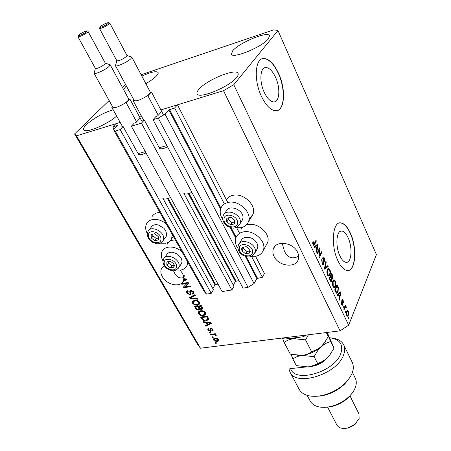 <?xml version="1.0" encoding="UTF-8"?>
<svg xmlns="http://www.w3.org/2000/svg" width="451" height="451" viewBox="0 0 451 451"><rect width="100%" height="100%" fill="white"/><g stroke="black" fill="none" stroke-linecap="round" stroke-linejoin="round"><path stroke-width="0.68" d="M122.277 126.212L121.725 126.855L123.106 126.505L120.152 129.584L115.247 131.066L113.584 129.753L117.705 125.44L112.778 126.883L114.092 129.228M112.778 126.883L115.822 123.766L120.175 122.424L76.495 135.841L200.481 348.211L197.589 344.451L74.59 133.93L109.142 100.528M113.584 129.753L204.337 291.752L206.496 294.114L115.247 131.066M120.152 129.584L211.254 293.342L206.496 294.114M163.008 198.575L213.458 289.705L211.254 293.342M123.106 126.505L138.542 154.383M167.524 198.643L215.031 284.874L212.804 288.533M215.031 284.874L218.008 284.107M131.365 126.201L141.467 123.157L231.865 289.976L222.101 291.572L131.365 126.201L134.274 123.117L136.112 122.379L139.934 118.314M183.94 193.485L233.996 286.306L231.865 289.976M143.441 119.786L142.911 120.423L144.343 120.062L159.654 148.452M144.343 120.062L141.467 123.157M188.315 193.676L235.416 281.435L233.314 285.049M235.416 281.435L238.985 280.561M141.124 74.736L273.842 29.8L277.979 30.527L233.765 84.726L223.521 90.69L160.894 109.92L177.457 104.835L174.638 107.986L168.843 109.943L165.043 114.159L158.25 118.094L153.047 119.662L155.883 116.561L157.765 115.806L161.481 111.73M153.047 119.662L243.044 288.15L248.056 287.332L158.25 118.094M165.043 114.159L254.06 283.544L248.056 287.332M245.299 256.382L256.844 278.504L254.06 283.544M256.844 278.504L262.369 277.297L251.545 256.405M174.638 107.986L224.384 203.987M236.775 227.902L239.588 233.33M255.548 256.292L264.427 273.52L262.369 277.297M177.457 104.835L227.828 202.533M240.817 227.721L241.319 228.691L242.503 227.27M139.342 116.538L141.355 115.924L139.342 116.538M275.544 77.273C272.59 71.066 269.394 67.813 265.955 67.52C260.103 67.069 259.037 81.614 264.292 92.432C267.251 98.487 270.386 101.65 273.695 101.915C279.643 102.332 280.623 88.001 275.544 77.273M348.082 237.66C346.154 233.528 344.051 231.318 341.79 231.03C336.373 230.072 335.07 246.06 339.919 255.926C341.841 259.934 343.893 262.076 346.08 262.358C351.594 263.237 352.778 247.43 348.082 237.66M350.342 233.037C347.405 226.706 344.203 223.318 340.73 222.873C332.528 221.39 330.515 245.767 337.946 260.808C340.86 266.845 343.961 270.076 347.247 270.499C355.676 271.812 357.423 247.847 350.342 233.037M348.195 270.476C355.771 269.597 356.758 247.024 350.134 233.077C347.191 226.746 343.989 223.358 340.511 222.912L339.53 222.963M278.583 73.417C274.101 63.912 269.219 58.934 263.931 58.483C255.074 57.779 253.434 79.974 261.484 96.458C265.989 105.602 270.724 110.371 275.696 110.771C284.778 111.386 286.238 89.676 278.583 73.417M277.145 110.596C284.885 108.697 285.393 88.526 278.357 73.485C273.875 63.986 268.993 59.008 263.705 58.557L262.223 58.777M297.564 252.216C293.274 242.3 275.758 240.084 273.323 248.997C272.545 251.37 272.793 253.862 274.078 256.484C278.487 266.315 295.963 268.486 298.32 259.342C299.002 257.093 298.754 254.714 297.564 252.216M164.344 265.819L161.464 268.757C160.438 271.164 160.742 273.836 162.388 276.767C166.515 284.463 179.278 287.699 182.751 281.852L186.556 279.597L186.178 278.932L183.799 278.662L183.608 276.322L184.594 276.142L184.205 275.46L183.422 275.6L182.356 273.143L180.118 270.16M123.557 89.484L126.336 85.899M141.862 76.129C150.905 72.025 156.317 70.807 158.098 72.464C158.487 73.271 157.844 74.539 156.159 76.258C153.847 78.553 150.409 81.022 145.836 83.666M232.772 50.704C239.306 42.597 268.176 30.736 269.518 35.736L268.379 38.825C262.386 46.927 232.383 59.239 231.38 54.131L232.772 50.704M198.868 89.315C206.445 79.996 236.324 67.768 238.072 73.417C238.511 74.387 238.021 75.734 236.612 77.476C229.649 86.801 198.491 99.564 197.087 93.802C196.597 92.737 197.188 91.243 198.868 89.315M116.657 116.07C107.299 124.606 84.963 133.834 83.689 129.792C83.131 128.687 84.066 126.94 86.491 124.561C93.977 118.015 102.856 113.066 113.128 109.7M249.003 219.062L252.876 214.513C257.036 205.521 243.315 192.397 232.744 195.396C229.903 196.084 227.783 197.527 226.374 199.72M235.405 227.721L240.992 227.687C244.639 226.87 247.109 224.902 248.4 221.785C252.56 212.759 238.658 199.517 228.003 202.488C224.575 203.328 222.219 205.188 220.945 208.063C219.552 211.716 220.156 215.539 222.755 219.547M246.229 225.038L247.678 224.649C257.961 221.999 271.231 234.249 267.516 242.847L266.073 245.395M237.97 248.484C235.394 244.713 234.723 241.082 235.952 237.598C237.187 234.633 239.599 232.755 243.19 231.949C253.558 229.328 266.998 241.697 263.283 250.322C262.042 253.507 259.522 255.486 255.723 256.258L251.241 256.371M151.869 216.948C152.99 214.783 154.873 213.379 157.523 212.731L159.913 212.444M172.31 234.576L171.572 238.782C170.427 241.127 168.432 242.615 165.596 243.236L160.263 243.179M147.319 233.635C145.442 230.033 145.177 226.768 146.524 223.848C147.64 221.678 149.535 220.274 152.201 219.637C156.976 218.774 161.695 220.212 166.351 223.944M175.298 239.909L172.925 240.152C170.128 240.778 168.184 242.215 167.079 244.465M176.29 270.059L180.806 270.053C183.794 269.461 185.84 267.95 186.956 265.521L187.588 261.851M181.832 251.573C177.266 247.932 172.609 246.488 167.862 247.238C165.049 247.853 163.093 249.29 161.994 251.545C160.77 254.387 161.12 257.532 163.042 260.971M282.179 243.258L284.429 251.224C287.789 257.865 292.536 259.5 298.669 256.129M173.5 270.763L174.695 273.323C176.922 277.292 179.955 278.707 183.794 277.562M277.979 30.527L376.41 254.589L348.668 325.194L340.06 330.842L200.481 348.211M187.188 283.38L181.849 284.305L181.465 283.628L188.18 282.461L188.586 283.183L184.797 286.859L190.153 285.94L190.536 286.616L183.828 287.761L183.416 287.039L187.655 282.659L182.322 283.583L181.849 284.305M189.894 294.819L186.799 293.116L186.522 291.447L187.819 290.585L188.287 291.245L187.424 291.825L187.61 293.049L189.493 294.159L190.04 293.793L189.747 290.934L190.694 290.286L193.603 291.859L193.862 293.404L192.718 294.17L192.256 293.516L193.017 293.003L192.831 292.011L191.061 290.963L190.497 291.29L190.858 294.182L189.894 294.819L190.356 294.091L189.691 294.108M197.685 299.227L189.848 298.291L189.454 297.604L195.058 294.593L195.446 295.281L190.412 297.784L197.296 298.534L197.685 299.227M192.622 303.303L192.594 301.262L194.516 300.253C196.461 299.859 198.119 300.518 199.483 302.221L199.697 303.94L197.47 305.282L194.702 305.011L192.622 303.303L193.079 302.57L192.802 301.02M198.615 313.783L198.598 311.776L200.52 310.795C202.465 310.423 204.111 311.077 205.459 312.763L205.673 314.426L203.435 315.756L200.684 315.474L198.615 313.783L199.06 313.045L198.784 311.562M205.887 322.583L203.593 322.33L203.209 321.659L210.995 322.69L211.35 323.322L205.825 326.231L205.447 325.566L207.116 324.748L205.887 322.583L206.197 322.053M216.542 343.2L215.601 343.318L215.24 342.692L216.187 342.574L216.542 343.2M223.521 90.69L340.06 330.842M217.202 341.52L214.479 340.995L213.701 340.155L213.537 339.062L215.223 338.143L217.382 338.391L218.538 339.287L218.836 340.601L217.202 341.52L217.619 340.764L217.297 340.798M213.222 337.387L212.274 337.511L211.914 336.88L212.861 336.756L213.222 337.387M213.323 334.653L210.831 334.98L210.47 334.349L215.29 333.706L215.651 334.343L214.879 334.445L216.164 335.082L216.243 335.713L215.42 335.567L214.377 334.631L213.323 334.653L213.746 333.915M210.735 333.035L209.788 333.159L209.427 332.528L210.375 332.398L210.735 333.035M210.346 331.378L207.934 330.081L207.731 328.993L208.616 328.345L209.067 328.976L208.52 329.354L208.65 330.031L209.867 330.752L210.222 330.549L210.025 328.616L210.73 328.142L212.917 329.371L213.126 330.487L212.365 331.017L211.914 330.391L212.359 330.076L212.241 329.489L211.192 328.768L210.905 329.027L211.158 330.899L210.346 331.378L210.78 330.628L210.172 330.628M206.338 320.774C204.438 321.163 202.865 320.537 201.631 318.891L200.582 317.059L207.246 316.078L208.683 318.851L208.633 319.517L206.338 320.774L206.778 320.03L206.186 320.092M198.767 310.17L196.535 309.589L194.612 306.624L201.293 305.581L202.409 307.548L202.691 308.867L201.71 309.544L199.906 309.053L199.855 309.51L198.767 310.17L199.212 309.437L198.615 309.465M319.46 249.702L317.465 253.851L317.109 253.101L319.618 247.903L319.996 248.698L319.438 255.864L321.422 251.714L321.772 252.453L319.285 257.673L318.902 256.873L319.46 249.702L318.682 249.843M323.846 264.342L323.164 264.872L322.065 263.649L321.766 259.488L322.38 263.091L323.125 263.931L323.485 263.626L322.877 257.51L323.485 257.008L324.523 258.135L324.821 261.868L324.246 258.773L323.564 257.978L323.22 258.26L323.908 261.997L323.846 264.342L322.679 264.602M328.294 266.248L324.821 269.309L324.461 268.554L325.898 261.18L326.253 261.935L324.912 268.272L327.939 265.492L328.294 266.248L327.167 266.44L324.551 268.74M327.42 274.896L326.817 271.992L327.308 269.467L328.61 268.21L329.884 269.472C330.651 271.632 330.679 273.453 329.963 274.941L328.768 276.142L327.42 274.896M332.928 286.464L332.325 283.583L332.799 281.046L334.095 279.761L335.324 280.984C336.085 283.121 336.113 284.936 335.42 286.441L334.247 287.67L332.928 286.464M345.68 311.669L345.359 312.453L345.032 311.759L345.348 310.976L345.68 311.669L345.032 311.754M348.437 315.164L347.501 316.23L346.712 315.424L346.661 311.5L347.569 310.491L348.364 311.297L348.437 315.164L347.563 315.283M312.983 244.572L312.622 243.066L313.039 241.386L313.434 242.08L313.298 244.002L313.851 244.363L315.993 240.236L316.348 240.986L314.623 244.481L313.755 245.395L312.983 244.572M233.765 84.726L348.668 325.194M338.419 294.802L337.449 295.828L337.094 295.089L340.415 291.876L340.736 292.564L339.496 300.129L339.146 299.396L339.547 297.181L338.419 294.802L337.123 295.151M342.794 304.797L342.258 305.293L341.475 304.425L341.21 301.477L341.734 303.901L342.174 304.414L342.422 304.194L341.954 299.87L342.41 299.458L343.155 300.304L343.448 303.021L342.935 300.89L342.32 300.496L342.794 304.797L341.779 304.944M343.448 306.973L343.126 307.757L342.794 307.058L343.115 306.274L343.448 306.973L342.799 307.063M344.919 307.7L344.079 309.758L343.747 309.065L345.365 305.101L345.697 305.795L345.438 306.426L346.114 306.545L346.34 307.407L345.985 307.712L345.511 306.905L344.919 307.7L344.271 307.791M348.713 318.056L348.403 318.84L348.076 318.152L348.386 317.369L348.713 318.056L348.082 318.141M338.047 291.915L336.734 293.285L334.681 290.016L336.998 284.66L338.38 287.766L338.047 291.915L337.235 292.039M331.919 281.182L331.192 281.824L329.202 278.504L331.581 273.199L332.596 275.347L332.906 278.577L332.043 278.921L331.919 281.182L330.718 281.503M315.593 246.765L314.533 247.689L314.155 246.906L317.792 244.042L318.135 244.769L316.709 252.256L316.337 251.478L316.794 249.29L315.593 246.765L314.268 247.137M122.525 87.584L125.626 84.585M76.495 135.841L74.59 133.93M128.98 90.809L124.408 91.068M312.735 242.21L313.434 242.08M312.791 244.092L313.298 244.002M312.96 244.527L313.654 244.403M315.542 241.133L316.348 240.986M313.614 244.431L314.623 244.481M313.484 244.69L313.276 245.068M339.592 292.671L340.736 292.564M339.022 293.229L337.675 294.571L337.827 294.892M339.761 293.477L338.797 294.407L339.699 296.313L340.342 292.778L339.761 293.477L338.645 293.646M337.675 294.571L338.797 294.407M339.327 292.93L340.342 292.778M339.169 296.392L339.699 296.313M341.074 302.181L341.57 302.108M341.289 303.968L341.734 303.901M342.602 300.383L343.155 300.304M341.819 300.563L342.32 300.496M341.841 301.105L342.292 301.042M341.813 304.464L341.711 304.853M345.049 305.885L345.697 305.795M344.789 306.517L345.438 306.426M344.874 306.505L346.114 306.545M345.911 307.469L346.34 307.407M344.541 307.12L345.308 307.013M346.937 310.936L347.253 311.449L348.364 311.297M347.022 315.931L348.093 314.516L348.133 311.85L347.67 311.404L346.988 312.188L346.949 314.871L347.4 315.305L346.701 315.401M346.419 312.267L346.988 312.188M346.515 314.928L346.949 314.871M337.912 287.839L338.38 287.766M336.807 292.344L336.333 293.094M337.066 285.99L335.296 290.1L336.705 292.349L337.714 291.199L338.047 288.262L337.066 285.99L336.378 286.097M334.76 290.179L335.296 290.1M335.341 291.402L335.877 291.323M333.385 280.088L333.965 280.714M334.738 281.08L335.324 280.984M334.524 286.582L335.42 286.441M334.253 286.718L333.734 287.529M333.92 280.731L332.877 280.883M335.059 281.61L334.152 280.691L333.137 281.774L333.199 285.827L334.101 286.723L335.087 285.709L335.471 284.203L335.059 281.61M332.522 281.869L333.137 281.774M332.697 285.906L333.199 285.827M331.919 278.306L331.784 278.757L332.906 278.577M330.955 280.888L330.792 281.356M331.643 274.535L330.938 276.119L332.195 278.261L332.528 277.946L332.201 275.713L331.643 274.535L330.927 274.653M330.222 276.232L330.938 276.119M331.327 278.143L331.902 278.047M330.662 276.739L329.828 278.605L331.164 280.86L331.575 280.466L331.293 278.07L330.662 276.739L329.94 276.852M329.292 278.69L329.828 278.605M330.279 280.764L330.871 280.674M329.974 280.127L330.51 280.043M327.888 268.537L328.486 269.168M329.298 269.568L329.884 269.472M328.988 275.104L329.963 274.941M328.813 275.178L328.277 276.012M328.429 269.185L327.364 269.354M329.608 270.093L328.666 269.146L327.646 270.205L327.702 274.27L328.638 275.195L329.63 274.202L330.025 272.703L329.608 270.093M327.014 270.312L327.646 270.205M327.195 274.355L327.702 274.27M325.735 262.025L326.253 261.935M324.506 268.339L324.912 268.272M321.529 260.266L322.149 260.159M321.862 263.181L322.38 263.091M322.877 257.51L323.237 258.034M323.936 258.243L324.523 258.135M322.674 258.355L323.22 258.26M322.685 259.088L323.079 259.021M323.474 262.07L323.908 261.997M322.888 263.97L322.713 264.534M319.161 248.851L319.996 248.698M318.975 255.942L319.438 255.864M320.999 252.594L321.772 252.453M316.895 244.746L318.135 244.769M316.433 248.535L316.974 248.433L317.701 244.944L316.568 245.152L314.995 246.877M315.931 245.789L317.064 245.581L316.01 246.409L316.974 248.433M314.871 246.618L316.01 246.409M317.701 244.944L317.064 245.581M216.006 342.597L215.601 343.318M214.264 339.626L213.701 340.155M214.124 339.406L213.904 338.583M218.898 340.33L217.619 340.764M218.385 339.671L218.532 339.282M215.539 338.109L214.411 339.242M217.985 339.586L215.584 338.774L214.304 339.428L214.394 340.082L216.796 340.9L218.075 340.234L218.307 339.011M215.961 338.098L215.584 338.774M212.692 336.779L212.274 337.511M211.254 334.247L210.831 334.98M215.296 333.712L214.879 334.445M215.944 334.834L215.42 335.567M215.544 334.619L215.262 335.127M215.155 333.96L214.8 333.881L214.377 334.631M214.8 333.881L214.039 333.875M210.217 332.421L209.788 333.159M208.492 329.529L207.934 330.081M208.368 329.337L208.114 328.565M210.408 328.227L210.651 329.805L210.222 330.549M213.171 330.126L212.365 331.017M212.793 330.267L212.489 329.844M212.579 328.892L212.241 329.489M211.519 328.204L211.192 328.768M211.372 328.165L211.017 328.83M211.181 330.527L210.78 330.628M203.937 321.755L203.593 322.33M211.124 322.922L206.265 325.487L205.825 326.231M207.545 324.021L207.116 324.748M206.795 322.668L206.462 322.087M209.05 322.995L206.784 322.685L207.776 324.427L210.476 323.102L209.05 322.995L209.354 322.471M207.082 322.172L206.784 322.685M210.741 322.657L210.476 323.102M202.059 318.175L201.631 318.891M201.738 317.566L201.377 316.94M208.695 319.291L206.778 320.03M208.069 318.688L208.069 317.532M207.257 316.1L202.166 316.85L201.727 317.589L202.358 318.699L204.213 320.114L205.977 320.125L207.776 319.195L206.829 316.844L201.727 317.589M207.263 316.112L206.829 316.844M207.883 317.211L207.454 317.938M208.261 318.102L207.821 318.84M205.735 314.24L203.875 315.018L203.435 315.756M203.875 315.018L203.232 315.08M200.999 314.945L200.684 315.474M205.092 313.676L205.267 312.458M201.287 310.722L199.443 312.086M204.681 312.887C203.632 311.596 202.364 311.117 200.881 311.449L199.235 312.43L199.387 313.659L200.227 314.55L201.682 315.119L204.438 314.606L205.075 312.216M201.326 310.716L200.881 311.449M195.779 307.137L195.413 306.494M202.753 308.591L201.71 309.544M202.155 308.805L201.552 308.811M200.159 308.642L199.906 309.053M199.917 309.206L199.212 309.437M198.891 306.657L198.553 306.06L196.219 306.421L195.768 307.159L196.957 309.082L198.389 309.516L199.077 309.082L198.102 306.793L195.768 307.159M199.432 308.507L199.427 307.633M202.211 307.915L202.149 307.092M200.881 306.364L201.326 305.637L199.331 305.941L198.885 306.674L199.973 308.473L201.225 308.907L201.839 308.529L200.881 306.364L198.885 306.674M198.553 306.06L198.102 306.793M199.754 303.771L197.921 304.549L197.47 305.282M197.921 304.549L197.11 304.617L198.852 303.624L198.699 302.35C197.639 301.048 196.365 300.569 194.883 300.918L193.242 301.899L193.394 303.173C194.426 304.442 195.661 304.921 197.115 304.617M195.035 304.476L194.702 305.011M199.111 303.196L199.297 301.928M195.469 300.163L193.462 301.544M199.111 301.685L198.699 302.35M195.339 300.186L194.883 300.918M190.536 297.592L189.848 298.291M190.311 297.564L190.125 297.243M195.227 294.892L190.869 297.057L190.412 297.784M187.436 292.676L187.261 292.395L186.799 293.116M187.261 292.395L186.917 290.951M188.033 290.884L187.565 291.617M190.401 293.218L190.142 290.483M193.936 293.15L192.718 294.17M193.18 293.443L192.949 293.122M193.366 292.451L193.44 291.594M193.254 291.346L192.831 292.011M191.489 290.286L191.061 290.963M191.371 290.269L190.497 291.29M190.925 293.9L190.356 294.091M188.49 283.014L184.797 286.859M190.204 286.03L184.296 287.039L183.828 287.761M184.296 287.039L183.985 286.492M182.751 281.852L183.58 280.528M186.364 279.27L183.224 281.131M184.583 278.752L184.217 279.31L183.737 279.254L184.104 278.695M185.975 278.91L185.665 279.389L184.217 279.31M183.737 279.254L183.377 280.64L185.665 279.389M183.608 276.322L184.059 275.482M158.752 238.37L158.205 236.476L154.67 233.736L151.175 234.492L151.209 237.959L154.721 240.682L158.216 239.949L158.752 238.37M158.284 238.117L158.205 236.476L154.67 233.736L151.175 234.492L151.209 237.959L154.721 240.682L158.216 239.949L158.284 238.117M165.179 237.818L166.188 236.437L166.656 234.272L165.72 230.749L163.893 228.251L158.459 225.01C154.913 224.215 152.449 225.021 151.062 227.417L149.033 230.072M152.804 234.058L152.821 235.817L156.317 238.528L158.284 238.111M152.821 235.817L151.209 237.959M156.317 238.528L154.721 240.682M235.146 222.247L234.683 220.223L230.997 217.314L227.084 218.16L226.549 219.068L226.408 220.432L226.864 221.886L230.529 224.767L234.435 223.95L235.146 222.247M234.621 221.988L234.683 220.223L230.997 217.314L227.084 218.16L226.864 221.886L230.529 224.767L234.435 223.95L234.621 221.988L231.955 222.552L230.529 224.767M241.499 221.424L242.565 219.727L242.942 218.036C244.03 209.783 228.589 203.813 225.985 211.44L224.361 213.892M228.415 217.799L228.302 219.671L231.955 222.552M228.302 219.671L226.864 221.886M250.249 251.438L249.815 249.493L246.207 246.658L242.322 247.407L241.781 248.264L241.618 249.572L242.052 250.965L245.643 253.783L249.521 253.056L250.249 251.438M249.73 251.173L249.815 249.493L246.207 246.658L242.322 247.407L242.052 250.965L245.643 253.783L249.521 253.056L249.73 251.173M256.602 250.006L257.797 247.092C257.859 243.641 256.01 240.795 252.25 238.551L250.976 237.959C246.105 236.403 242.779 237.344 240.992 240.778L239.34 243.489M243.534 247.097L243.416 248.693L246.99 251.5L249.747 250.981M243.416 248.693L242.052 250.965M246.99 251.5L245.643 253.783M174.345 265.724L173.827 263.903L170.365 261.23L166.887 261.896L166.87 265.222L170.315 267.883L173.793 267.229L174.345 265.724M173.877 265.47L173.827 263.903L170.365 261.23L166.887 261.896L166.87 265.222L170.315 267.883L173.793 267.229L173.877 265.47M180.744 264.658L181.612 263.367L182.007 261.512L181.708 259.511L180.761 257.476L177.519 254.161L173.083 252.306C169.886 251.861 167.704 252.735 166.537 254.928L164.519 257.775M168.409 261.524L168.403 263.023L171.831 265.673L173.877 265.289M168.403 263.023L166.87 265.222M171.831 265.673L170.315 267.883M303.777 335.358L303.991 335.786L303.574 336.553L302.356 336.891L285.382 338.989L283.358 338.774L281.96 338.07M282.704 337.979L283.358 338.774M305.665 367.024L290.613 368.574C294.83 383.632 334.862 371.912 340.826 353.437C343.527 344.44 339.84 339.208 329.76 337.748M331.006 337.9C337.303 338.425 341.525 340.719 343.673 344.784C345.054 347.676 345.032 351.036 343.6 354.864C337.478 374.144 296.003 387.133 289.987 372.098L288.956 369.025L290.613 368.574M352.084 393.221L348.195 397.743C343.048 402.45 337.049 405.5 330.211 406.887L324.241 407.366M307.193 395.392L310.249 401.164C313.428 406.39 319.714 408.279 329.117 406.836C336.598 405.314 343.16 401.976 348.798 396.829C352.034 393.746 354.244 390.549 355.439 387.246C356.6 383.863 356.549 380.87 355.298 378.259L352.423 372.408M356.837 422.44L354.492 424.938L348.516 427.971L345.105 428.399M327.567 407.09L336.914 425.079C338.825 428.134 342.433 429.087 347.732 427.937L354.926 424.284L359.126 418.607L358.968 413.871L349.903 395.741M289.987 372.098L299.205 389.393C302.615 395.07 309.493 397.241 319.838 395.91C329.664 394.129 338.188 389.799 345.41 382.905C352.575 375.339 354.864 368.506 352.265 362.412L343.673 344.784M348.911 378.874L344.744 383.948C338.058 390.324 330.166 394.337 321.073 395.978L314.499 396.361M326.834 358.365L326.592 358.641C322.437 363.004 317.369 365.603 311.376 366.438L310.807 366.494M325.797 341.024L321.23 346.582L325.825 343.374L330.707 341.469L326.795 332.488L328.283 336.576L323.655 344.012L321.23 346.582L317.983 349.035L311.618 351.769L305.53 339.857L308.45 334.777M328.283 336.576L326.293 332.556M311.618 351.769C309.036 353.68 305.885 354.892 302.164 355.416L290.337 354.17L284.169 342.45C286.639 340.516 289.745 339.259 293.483 338.684L305.53 339.857M282.568 338.408L284.169 342.45M291.025 354.345L292.874 358.996C295.343 357.136 298.438 355.94 302.164 355.416L314.122 356.673L317.78 350.489L321.23 346.582C315.587 351.504 309.234 354.447 302.164 355.416L297.739 355.473M287.924 338.678L293.483 338.684L299.768 337.213M331.271 353.077L327.054 358.167C321.473 363.083 315.164 365.998 308.123 366.911L304.233 366.973M327.223 332.438L334.028 348.183L328.959 356.177L325.802 359.238L322.482 361.409L313.924 365.395L308.005 366.922L296.352 365.609L292.874 358.996M317.56 363.393L314.122 356.673M334.028 348.183L330.707 341.469M77.972 36.819L95.415 68.473C97.501 68.608 100.573 67.227 104.626 64.324L105.342 63.225L88.086 31.502L87.297 32.506C83.097 35.325 79.985 36.762 77.972 36.819L78.773 34.941M105.325 63.191L110.14 64.718L109.001 66.517C105.444 69.899 94.439 74.832 94.039 73.237L95.398 68.439M94.039 73.237L112.942 107.394C114.915 108.257 118.957 106.814 125.068 103.07L127.706 100.962L128.71 99L110.14 64.718M162.811 198.322C163.843 199.534 166.408 199.269 170.501 197.532M138.367 154.169C139.308 155.2 141.868 154.794 146.045 152.962M125.068 103.07L126.173 102.721L129.865 99.017L128.766 99.367M138.277 153.588L145.312 151.626M112.519 106.633L111.814 107.327L122.531 126.675M126.173 102.721L136.591 121.866M111.814 107.327L112.739 107.028M129.865 99.017L142.386 122.165M99.508 28.481L116.865 60.812C119.047 60.964 122.198 59.56 126.314 56.595L126.973 55.529L109.807 23.114L109.069 24.083C104.807 26.964 101.622 28.43 99.508 28.481L100.263 26.632M126.951 55.496L131.816 57.085L130.767 58.822C127.267 62.249 115.828 67.334 115.422 65.654L116.843 60.778M115.422 65.654L134.218 100.522C136.292 101.436 140.464 99.964 146.744 96.119L149.354 93.994L150.279 92.089L131.816 57.085M183.732 193.214C184.837 194.511 187.554 194.234 191.889 192.38M159.468 148.221C160.477 149.32 163.194 148.898 167.62 146.947M146.744 96.119L147.883 95.753L151.474 92.038L150.341 92.404M159.366 147.702L166.904 145.6M133.8 99.744L133.039 100.517L143.694 120.259M147.883 95.753L158.233 115.293M133.039 100.517L134.043 100.195M151.474 92.038L163.572 115.011M168.229 198.423L215.612 284.513M189.037 193.473L236.003 281.063M168.843 109.943L220.59 209.055M230.23 227.524L235.766 238.128M169.52 109.554L220.922 208.114M231.177 227.772L236.11 237.226M246.229 256.63L257.436 278.126M342.072 302.125L342.568 302.052M337.387 286.667L337.912 286.582M332.071 275.431L332.596 275.347M331.011 277.478L331.541 277.393M324.72 267.229L325.16 267.155M323.023 260.571L323.452 260.492M210.578 329.168L210.143 329.912M196.162 307.853L195.723 308.563M201.935 306.719L201.496 307.441M199.229 307.289L198.795 308.005M191.776 296.628L191.314 297.356M190.305 291.611L189.843 292.338M160.962 238.991C161.255 232.164 148.041 228.46 148.458 235.456C148.244 242.215 161.249 245.925 160.962 238.991M147.291 234.244L147.979 231.459C150.566 225.1 164.102 231.036 163.662 238.365L163.2 240.535L162.101 241.995M237.53 222.895C238.37 215.561 224.085 211.711 224.017 219.22C223.279 226.475 237.322 230.337 237.53 222.895M222.67 217.822L223.228 215.606C225.827 207.956 241.364 213.983 240.293 222.253L239.915 223.95L238.709 225.799M252.599 252.098C253.53 245.09 239.442 241.195 239.272 248.377C238.444 255.305 252.295 259.212 252.599 252.098M237.925 246.906L238.382 245.056C240.744 237.468 256.472 243.365 255.294 251.427L253.975 254.488M176.527 266.355C176.91 259.821 163.865 256.072 164.175 262.781C163.865 269.253 176.707 273.002 176.527 266.355M163.008 261.518L163.606 259.071C165.991 252.723 179.707 258.553 179.165 265.707L178.771 267.567L177.818 268.937M282.168 338.047L282.924 338.402M303.991 335.786L305.22 335.178M78.998 34.772C75.762 37.275 83.367 34.338 86.226 31.97C89.394 29.501 81.84 32.433 78.998 34.772M100.505 26.44C97.326 28.943 105.201 25.904 107.986 23.542C111.087 21.073 103.273 24.112 100.505 26.44M263.948 68.152L265.955 67.52M340.398 231.295L341.79 231.03M273.323 248.997L274.58 246.725M161.464 268.757L162.693 267.009M267.516 242.847L263.283 250.322M188.417 263.333L186.956 265.521M173.308 236.358L171.572 238.782M252.876 214.513L248.4 221.785M313.71 244.408L312.971 244.549M342.174 304.414L341.514 304.504M342.439 300.349L341.824 300.439M345.438 306.917L344.575 307.035M347.524 311.427L346.639 311.545M336.705 292.349L335.871 292.473M334.095 279.761L333.751 279.817M334.101 286.723L333.142 286.87M332.195 278.261L331.434 278.385M331.164 280.86L330.391 280.979M328.61 268.21L328.255 268.266M328.638 275.195L327.663 275.352M323.125 263.931L322.285 264.072M323.44 257.995L322.696 258.13M213.537 339.062L213.701 338.774M218.075 340.234L218.493 339.479M208.593 329.23L208.886 328.728M212.359 330.076L212.787 329.326M210.967 328.875L211.361 328.198M207.776 319.195L208.21 318.451M198.389 312.143L198.654 311.714M204.827 314.116L205.273 313.372M201.839 308.529L202.285 307.791M199.077 309.082L199.528 308.349M192.397 301.612L192.684 301.15M198.852 303.624L199.303 302.886M186.522 291.447L186.742 291.109M190.04 293.793L190.502 293.065M193.017 293.003L193.473 292.276M166.188 236.437L163.2 240.535C158.684 245.671 156.57 243.444 152.945 242.491C149.529 240.552 147.646 237.863 147.291 234.424M242.565 219.727L239.915 223.95C234.385 230.579 231.921 227.58 228.217 226.678C224.637 224.587 222.788 221.7 222.659 218.025M257.493 248.462L254.99 252.802C250.125 259.15 247.216 256.63 243.568 255.672C239.898 253.642 238.01 250.79 237.908 247.12M181.612 263.367L178.771 267.567C174.565 272.641 172.265 270.583 168.668 269.647C165.218 267.759 163.33 265.109 163.008 261.704M303.574 336.553L306.657 334.997M348.195 397.743L348.798 396.829M330.211 406.887L329.117 406.836M354.492 424.938L354.926 424.284M348.516 427.971L347.732 427.937M344.744 383.948L345.41 382.905M321.073 395.978L319.838 395.91M88.086 31.502C87.939 29.715 82.285 32.427 78.97 34.783M109.807 23.114C107.986 22.217 104.874 23.334 100.472 26.457"/></g></svg>
